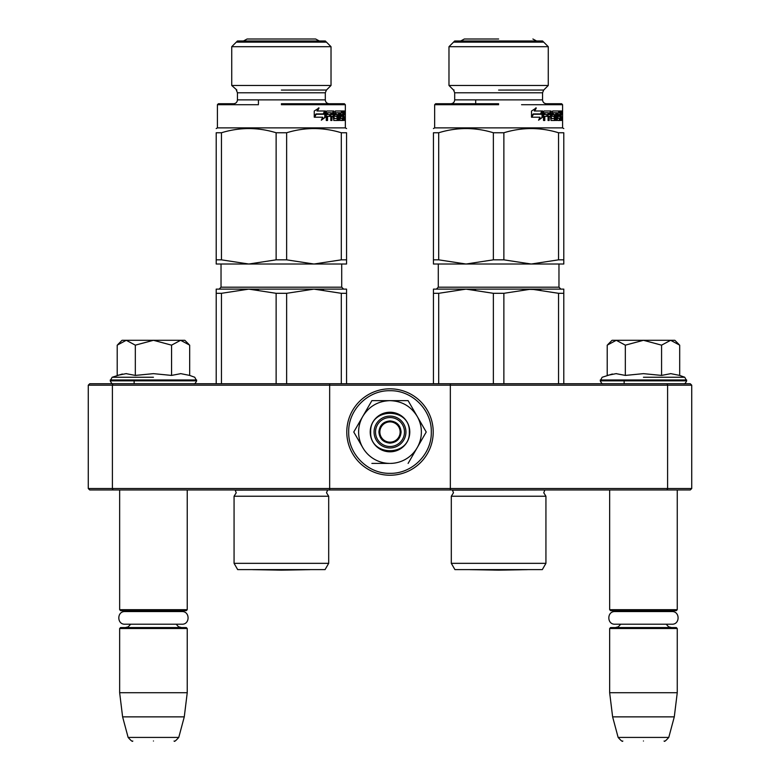 <?xml version="1.0" encoding="UTF-8"?>
<svg xmlns="http://www.w3.org/2000/svg" width="780" height="780" viewBox="0 0 780 780"><rect width="100%" height="100%" fill="white"/><g stroke="black" fill="none" stroke-linecap="round" stroke-linejoin="round"><path stroke-width="1.17" d="M148.551 489.957L153.445 489.957M638.567 489.957L643.451 489.957M450.343 383.75L666.998 383.75L667.592 385.193L691.733 385.193L691.733 488.514L690.28 489.957L89.719 489.957L88.267 488.514L88.267 385.193L112.408 385.193L113.002 383.75L450.343 383.75L450.343 385.193L667.592 385.193L667.592 488.514L450.343 488.514L450.343 385.193L329.657 385.193L329.657 383.75M450.343 489.957L450.343 488.514L112.408 488.514L113.002 489.957M329.657 489.957L329.657 385.193L112.408 385.193L112.408 488.514L88.267 488.514M666.998 489.957L667.592 488.514L691.733 488.514M88.267 385.193L89.719 383.75L113.002 383.75M666.998 383.75L690.28 383.75L691.733 385.193M609.658 489.957L609.658 609.687L677.255 609.687L677.255 489.957M609.658 609.687L610.623 610.652L676.279 610.652L677.255 609.687M609.658 628.514L610.623 627.549L676.279 627.549L677.255 628.514L677.255 692.718L609.658 692.718L609.658 628.514L677.255 628.514M674.291 716.859L668.772 737.422L618.13 737.422L612.622 716.859L674.291 716.859L677.255 692.718M643.451 741C670.098 741 670.098 741 643.451 741C616.814 741 616.814 741 643.451 741M119.652 489.957L119.652 609.687L187.239 609.687L187.239 489.957M119.652 609.687L120.617 610.652L186.274 610.652L187.239 609.687M119.652 628.514L120.617 627.549L186.274 627.549L187.239 628.514L187.239 692.718L119.652 692.718L119.652 628.514L187.239 628.514M184.275 716.859L178.766 737.422L128.125 737.422L122.606 716.859L184.275 716.859L187.239 692.718M153.445 741C180.082 741 180.082 741 153.445 741C126.799 741 126.799 741 153.445 741M607.932 344.438L612.076 340.294L616.278 340.294L607.22 345.15L607.22 375.414L616.083 373.649L625.336 375.414L643.451 373.649L661.576 375.414L670.819 373.649L679.692 375.414L679.692 345.15L670.634 340.294L616.278 340.294L625.336 345.16L643.451 340.294L661.576 345.16L661.576 375.414M643.451 377.257L684.762 377.257L643.451 377.257M612.368 374L602.15 377.257L600.249 380.854C601.429 383.233 602.394 384.199 603.145 383.75M616.015 373.649L616.551 373.649L616.015 373.649M670.898 373.649L670.361 373.649L670.898 373.649M661.576 345.16L670.634 340.294L674.837 340.294L678.971 344.428M625.336 375.414L625.336 345.16M117.916 344.438L122.06 340.294L126.263 340.294L117.205 345.15L117.205 375.414L126.077 373.649L135.32 375.414L153.445 373.649L171.561 375.414L180.814 373.649L189.676 375.414L189.676 345.15L180.619 340.294L126.263 340.294L135.32 345.16L153.445 340.294L171.561 345.16L171.561 375.414M153.445 377.257L112.135 377.257L153.445 377.257M122.362 374L112.135 377.257L110.234 380.854C111.413 383.233 112.379 384.199 113.129 383.75M125.999 373.649L126.535 373.649L125.999 373.649M180.882 373.649L180.346 373.649L180.882 373.649M171.561 345.16L180.619 340.294L184.821 340.294L188.955 344.428M135.32 375.414L135.32 345.16M390 446.511A14.479 14.479 0 0 1 375.521 432.023A14.479 14.479 0 0 1 390 417.544A14.479 14.479 0 0 1 404.479 432.023A14.479 14.479 0 0 1 390 446.511M390 442.162A10.14 10.14 0 0 1 379.86 432.023A10.14 10.14 0 0 1 390 421.882A10.14 10.14 0 0 1 400.14 432.023A10.14 10.14 0 0 1 390 442.162M378.895 432.023C379.558 425.285 383.253 421.58 390 420.917C396.747 421.58 400.442 425.285 401.105 432.023C400.442 438.769 396.747 442.474 390 443.128C383.253 442.474 379.558 438.769 378.895 432.023M421.375 432.023A31.375 31.375 0 0 0 417.173 416.335L426.231 432.023L417.368 447.389A31.375 31.375 0 0 0 421.375 432.023M389.464 463.408L389.62 463.408A31.375 31.375 0 0 1 363.012 448.042L353.769 432.023L362.817 416.344C369.086 406.273 378.144 401.037 390 400.647L371.885 400.647L353.769 432.023M405.931 432.023A15.931 15.931 0 0 1 390 447.954A15.931 15.931 0 0 1 374.069 432.023A15.931 15.931 0 0 1 390 416.091A15.931 15.931 0 0 1 405.931 432.023M390 390.721C412.074 390.156 431.866 409.958 431.301 432.023C431.866 454.096 412.074 473.889 390 473.323C367.926 473.889 348.133 454.096 348.699 432.023C348.133 409.958 367.926 390.156 390 390.721M390 388.82A43.212 43.212 0 0 1 433.212 432.023A43.212 43.212 0 0 1 390 475.235A43.212 43.212 0 0 1 346.788 432.023A43.212 43.212 0 0 1 390 388.82A43.212 43.212 0 0 1 433.212 432.023A43.212 43.212 0 0 1 390 475.235A43.212 43.212 0 0 1 346.788 432.023A43.212 43.212 0 0 1 390 388.82M409.793 432.023A19.793 19.793 0 0 1 390 451.815A19.793 19.793 0 0 1 370.207 432.023A19.793 19.793 0 0 1 390 412.23A19.793 19.793 0 0 1 409.793 432.023M417.368 416.666L408.115 400.647L393.432 400.647M416.9 448.178L426.231 432.023M362.554 447.252L363.012 448.042M390 400.647C401.846 401.037 410.914 406.263 417.173 416.335L408.115 400.647L371.885 400.647L362.817 416.344A31.375 31.375 0 0 0 362.632 447.389M417.368 447.389L416.988 448.042A31.375 31.375 0 0 1 390.38 463.408M416.988 448.042L408.115 463.408M389.62 463.408L371.885 463.408M409.315 432.023C410.504 456.934 369.496 456.934 370.685 432.023C369.496 407.111 410.504 407.111 409.315 432.023M124.936 611.569L181.945 611.569C190.105 611.179 190.105 624.605 181.945 624.215L124.936 624.215C116.776 624.605 116.776 611.179 124.936 611.569L128.573 611.569L125.444 610.652M181.945 611.569L178.318 611.569L181.438 610.652M614.952 611.569L671.96 611.569C680.121 611.179 680.121 624.605 671.96 624.215L614.952 624.215C606.791 624.605 606.791 611.179 614.952 611.569L618.579 611.569L615.459 610.652M671.96 611.569L668.323 611.569L671.453 610.652M281.375 259.837L276.13 259.837L248.791 264.02L221.452 259.837L216.206 259.837L216.206 264.02L313.96 264.02L286.63 259.837L281.375 259.837M276.13 259.837L276.13 132.756L286.63 132.756L286.63 259.837M231.728 85.468L331.022 85.468L331.022 46.703L231.728 46.703L231.728 85.468L236.847 90.032M231.728 46.703L237.442 40.979L325.309 40.979L331.022 46.703M281.375 90.061L326.459 90.032M344.828 112.183L344.643 110.984L344.721 112.183M344.194 111.725L342.732 110.984L344.038 110.984L344.194 111.725L344.194 114.406L343.951 115.518L343.005 115.518L343.249 116.63M343.249 114.406L343.005 115.518M343.951 115.518L343.756 116.63M344.194 120.49L344.194 116.63M343.795 120.49L343.619 116.337L342.859 119.74M342.215 118.706L342.01 120.49M343.151 119.74L342.215 119.74M342.937 120.49L340.392 120.49L340.09 119.74L340.09 112.768L338.559 112.768L338.559 120.49L339.349 120.49L339.349 112.768M337.701 119.74L337.701 120.49L333.772 120.49L333.343 116.337L331.168 116.337L330.808 120.49L331.929 120.49L331.929 116.337M338.559 112.768L335.224 112.768L335.069 114.26L336.043 114.553L335.224 114.553M336.833 114.553L337.184 119.74L338.042 119.74L338.042 115.303L337.681 114.553L336.043 114.553L336.043 112.768L335.224 112.768M330.067 114.553L330.067 116.337M326.859 116.337L326.859 120.49L326.284 120.49L327.551 120.49L327.551 116.337L326.859 116.337L330.349 116.337L330.349 114.553L327.551 114.553L327.756 112.768L327.054 112.768L330.808 112.768L330.808 120.49M327.551 114.553L326.859 114.553L327.551 114.553M326.284 120.49L326.284 111.725L326.82 110.984L333.772 110.984L334.201 118.414L333.567 118.706L337.155 118.414L337.019 116.337L335.322 116.337L334.912 115.596L335.322 110.984L342.284 110.984L342.284 112.768L340.09 113.061M332.982 110.984L333.401 118.414M341.367 110.984L341.367 112.768M340.831 113.061L340.831 114.553L340.09 114.553M340.09 116.337L342.001 116.337L342.001 114.553L340.831 114.553M340.831 116.337L340.831 118.414L340.09 118.414M340.831 118.414L342.732 118.414L342.732 110.984M331.929 114.553L333.343 114.553L333.177 112.768L332.104 112.768L331.929 114.553L331.168 114.553L331.168 113.061L331.929 113.061M343.151 114.553L343.795 114.553L343.726 112.768L343.151 112.768L342.732 114.553M332.104 112.768L331.168 113.061M341.806 114.553L341.806 116.337M341.084 114.553L341.084 116.337M329.608 114.553L329.608 116.337M327.054 112.768L326.859 114.553M337.184 119.74L336.833 120.49M343.249 111.725L343.249 112.768M318.474 107.942L316.973 110.984L317.519 110.984L319.049 107.942L314.252 111.033L314.252 117.205L315.998 113.929L314.252 116.279M324.519 110.984L323.252 113.929M317.519 110.984L325.182 110.984L323.895 113.929L315.998 113.929M325.465 117.117L325.465 110.984L324.041 114.26L316.183 114.26L314.613 117.205L322.706 117.205L321.321 120.198L325.465 117.117L321.633 119.535M324.802 112.525L324.802 117.117M216.206 132.756L216.206 259.837L216.206 132.756C216.206 127.179 216.206 127.179 216.206 132.756C216.206 127.179 216.206 127.179 216.206 132.756L221.452 132.756L221.452 259.837M276.13 132.756C257.897 127.179 239.674 127.179 221.452 132.756M346.554 259.837L346.554 132.756C346.554 127.179 346.554 127.179 346.554 132.756C346.554 127.179 346.554 127.179 346.554 132.756L341.299 132.756L341.299 259.837L313.96 264.02L346.554 264.02L346.554 259.837L341.299 259.837M341.299 132.756C323.076 127.179 304.853 127.179 286.63 132.756M346.554 262.529L346.554 264.02M346.554 128.573L345.345 127.881L217.405 127.881L216.206 128.573M271.625 264.02L286.309 264.02M219.336 264.02L248.791 264.02M258.443 104.705L217.405 104.705L217.405 127.881M281.375 104.705L345.345 104.705L281.375 104.705M345.345 127.881L345.345 104.705L304.307 104.705M338.042 119.74L337.681 120.49M281.375 103.74L344.38 103.74L281.375 103.74M345.345 104.705L344.38 103.74L329.17 103.74C326.82 103.516 325.533 102.219 325.309 99.879L237.442 99.879L237.442 92.791L325.309 92.791L326.44 90.061L331.022 85.468M237.442 99.879C237.218 102.219 235.93 103.516 233.581 103.74L218.371 103.74L217.405 104.705M344.682 113.012L344.497 111.316M343.61 112.183L343.61 112.768M344.565 111.316L344.487 113.012M326.459 42.13L236.291 42.13M328.692 563.335L234.068 563.335L237.685 569.615L325.065 569.615L328.692 563.335L328.692 496.236L234.068 496.236L236.233 492.765L235.199 490.132L327.727 489.957M323.554 289.673L313.96 289.127L346.554 289.127L346.554 293.309L341.299 293.309L313.96 289.127L248.791 289.127L313.96 289.127L286.63 293.309L276.13 293.309L248.791 289.127L258.375 289.673M341.299 293.309L341.299 383.75M346.554 293.309L346.554 383.75M276.13 293.309L276.13 383.75M286.63 293.309L286.63 383.75M216.206 293.309L221.452 293.309L248.791 289.127L216.206 289.127L216.206 383.75M221.452 293.309L221.452 383.75M319.273 40.979L315.656 39L247.104 39L243.477 40.979M310.05 569.615A9.652 9.652 0 0 1 310.021 569.654L281.375 570.151L252.73 569.654L310.021 569.654M498.625 259.837L493.369 259.837L466.04 264.02L438.701 259.837L433.446 259.837L433.446 264.02L531.209 264.02L503.87 259.837L498.625 259.837M493.369 259.837L493.369 132.756L503.87 132.756L503.87 259.837M448.978 85.468L548.272 85.468L548.272 46.703L448.978 46.703L448.978 85.468L453.56 90.061L454.691 92.791L542.558 92.791L543.689 90.061L548.272 85.468M448.978 46.703L454.691 40.979L542.558 40.979L548.272 46.703M498.625 90.061L543.709 90.032M562.078 112.183L561.892 110.984L561.971 112.183M561.444 111.725L559.981 110.984L561.278 110.984L561.444 111.725L561.444 114.406L561.2 115.518L560.255 115.518L560.498 116.63M560.498 114.406L560.255 115.518M561.2 115.518L561.005 116.63M561.444 120.49L561.444 116.63M561.044 120.49L560.869 116.337L560.108 119.74M559.465 118.706L559.26 120.49M560.401 119.74L559.465 119.74M560.186 120.49L557.642 120.49L557.339 119.74L557.339 112.768L555.808 112.768L555.808 120.49L556.598 120.49L556.598 112.768M554.941 119.74L554.941 120.49L551.021 120.49L550.592 116.337L548.408 116.337L548.057 120.49L549.178 120.49L549.178 116.337M555.808 112.768L552.464 112.768L552.318 114.26L553.293 114.553L552.464 114.553M554.083 114.553L554.434 119.74L555.282 119.74L555.282 115.303L554.931 114.553L553.293 114.553L553.293 112.768L552.464 112.768M547.316 114.553L547.316 116.337M544.099 116.337L544.099 120.49L543.524 120.49L544.801 120.49L544.801 116.337L544.099 116.337L547.589 116.337L547.589 114.553L544.801 114.553L545.005 112.768L544.303 112.768L548.057 112.768L548.057 120.49M544.801 114.553L544.099 114.553L544.801 114.553M543.524 120.49L543.524 111.725L544.069 110.984L551.021 110.984L551.45 118.414L550.807 118.706L554.404 118.414L554.258 116.337L552.562 116.337L552.162 115.596L552.562 110.984L559.533 110.984L559.533 112.768L557.339 113.061M550.231 110.984L550.651 118.414M558.617 110.984L558.617 112.768M558.08 113.061L558.08 114.553L557.339 114.553M557.339 116.337L559.25 116.337L559.25 114.553L558.08 114.553M558.08 116.337L558.08 118.414L557.339 118.414M558.08 118.414L559.981 118.414L559.981 110.984M549.178 114.553L550.592 114.553L550.417 112.768L549.354 112.768L549.178 114.553L548.408 114.553L548.408 113.061L549.178 113.061M560.401 114.553L561.044 114.553L560.976 112.768L560.401 112.768L559.981 114.553M549.354 112.768L548.408 113.061M559.055 114.553L559.055 116.337M558.334 114.553L558.334 116.337M546.858 114.553L546.858 116.337M544.303 112.768L544.099 114.553M554.434 119.74L554.083 120.49M560.498 111.725L560.498 112.768M535.724 107.942L534.222 110.984L534.768 110.984L536.299 107.942L531.502 111.033L531.502 117.205L533.247 113.929L531.502 116.279M541.768 110.984L540.501 113.929M534.768 110.984L542.422 110.984L541.144 113.929L533.247 113.929M542.714 117.117L542.714 110.984L541.291 114.26L533.423 114.26L531.862 117.205L539.955 117.205L538.571 120.198L542.714 117.117L538.883 119.535M542.051 112.525L542.051 117.117M493.369 132.756C475.147 127.179 456.924 127.179 438.701 132.756L433.446 132.756C433.446 127.179 433.446 127.179 433.446 132.756C433.446 127.179 433.446 127.179 433.446 132.756L433.446 259.837M438.701 132.756L438.701 259.837M563.794 259.837L563.794 132.756C563.794 127.179 563.794 127.179 563.794 132.756C563.794 127.179 563.794 127.179 563.794 132.756L558.548 132.756L558.548 259.837L531.209 264.02L563.794 264.02L563.794 259.837L558.548 259.837M558.548 132.756C540.325 127.179 522.103 127.179 503.87 132.756M563.794 262.529L563.794 264.02M563.794 128.573L562.594 127.881L434.655 127.881L433.446 128.573M488.875 264.02L503.558 264.02M436.585 264.02L466.04 264.02M475.693 104.705L434.655 104.705L434.655 127.881M498.625 104.705L434.655 104.705L498.625 104.705M562.594 127.881L562.594 104.705L521.557 104.705M555.282 119.74L554.931 120.49M498.625 103.74L435.62 103.74L498.625 103.74M562.594 104.705L561.629 103.74L546.419 103.74C544.069 103.516 542.783 102.219 542.558 99.879L454.691 99.879L454.691 92.791M454.691 99.879C454.467 102.219 453.18 103.516 450.83 103.74L435.62 103.74L434.655 104.705M561.932 113.012L561.746 111.316M560.859 112.183L560.859 112.768M561.805 111.316L561.736 113.012M543.709 42.13L453.541 42.13M453.541 90.032L454.096 90.032M545.932 563.335L451.308 563.335L454.935 569.615L542.315 569.615L545.932 563.335L545.932 496.236L451.308 496.236L453.482 492.765L452.449 490.132L544.966 489.957M516.165 289.127L466.04 289.127L531.209 289.127L503.87 293.309L493.369 293.309L466.04 289.127L475.624 289.673M558.548 293.309L531.209 289.127L563.794 289.127L563.794 293.309L558.548 293.309L558.548 383.75M563.794 293.309L563.794 383.75M493.369 293.309L493.369 383.75M503.87 293.309L503.87 383.75M433.446 293.309L438.701 293.309L466.04 289.127L433.446 289.127L433.446 383.75M438.701 293.309L438.701 383.75M519.928 289.127L540.803 289.673M498.625 39L464.344 39L460.726 40.979M527.29 569.615A9.652 9.652 0 0 1 527.27 569.654L498.625 570.151L469.979 569.654L527.27 569.654M679.692 375.414L684.762 377.257L686.663 380.854L600.249 380.854M686.663 379.987L600.249 379.987M189.676 375.414L194.746 377.257L196.648 380.854L110.234 380.854M196.648 379.987L110.234 379.987M338.042 115.303L337.184 115.303M334.201 111.725L333.401 111.725M341.718 264.02L341.718 287.196L221.032 287.196L221.032 264.02M555.282 115.303L554.434 115.303M551.45 111.725L550.651 111.725M558.967 264.02L558.967 287.196L438.282 287.196L438.282 264.02M624.146 380.854L624.146 383.75M620.695 624.215L618.365 626.769L615.459 627.549M666.208 624.215L668.548 626.769L671.453 627.549M612.622 716.859L609.658 692.718M668.772 737.422C665.788 740.795 664.228 741.985 664.111 741M618.13 737.422C621.124 740.795 622.684 741.985 622.801 741M134.131 380.854L134.131 383.75M130.689 624.215L128.193 626.857L125.444 627.549M176.202 624.215L178.454 626.72L181.438 627.549M122.606 716.859L119.652 692.718M178.766 737.422C175.773 740.795 174.213 741.985 174.096 741M128.125 737.422C131.108 740.795 132.668 741.985 132.785 741M686.663 380.854C685.483 383.233 684.518 384.199 683.767 383.75M196.648 380.854C195.468 383.233 194.503 384.199 193.752 383.75M258.443 103.74L258.443 99.879M236.311 90.061L237.442 92.791M325.309 99.879L325.309 92.791M344.643 110.984L343.688 110.984M328.692 496.236L326.518 492.765L327.551 490.132M341.718 287.196L343.658 289.127M221.032 287.196L219.102 289.127M234.068 563.335L234.068 496.236M475.693 103.74L475.693 99.879M542.558 99.879L542.558 92.791M561.892 110.984L560.937 110.984M545.932 496.236L543.767 492.765L544.801 490.132M558.967 287.196L560.898 289.127M438.282 287.196L436.342 289.127M451.308 563.335L451.308 496.236M536.523 40.979L532.896 39"/></g></svg>

